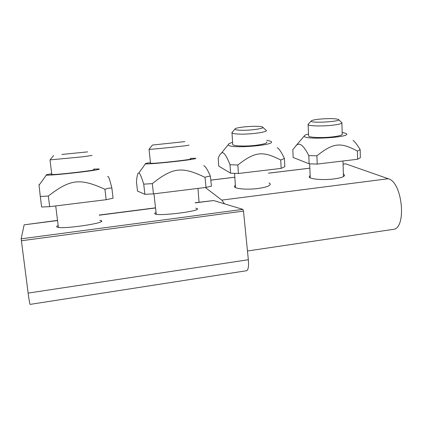 <?xml version="1.0" encoding="UTF-8"?>
<svg xmlns="http://www.w3.org/2000/svg" width="423" height="423" viewBox="0 0 423 423"><rect width="100%" height="100%" fill="white"/><g stroke="black" fill="none" stroke-linecap="round" stroke-linejoin="round"><path stroke-width="0.63" d="M150.488 162.591C146.337 163.236 144.655 163.648 145.454 163.828C147.109 164.499 180.626 161.263 191.799 159.344C195.267 158.768 196.468 158.414 195.394 158.281L190.466 158.382M203.669 165.71C205.16 165.879 207.407 169.374 210.4 176.195L207.682 176.417L205.002 177.337C182.091 166.339 172.949 167.191 152.312 183.635L143.73 184.148C141.361 176.491 139.712 172.796 138.781 173.06C137.803 172.706 137.026 175.561 136.444 181.626L137.523 191.085L144.872 194.316L143.73 184.148M144.872 194.316L153.454 193.887L152.312 183.635M153.454 193.887L206.054 187.41L205.002 177.337M190.514 158.837C195.722 159.233 153.591 163.928 150.562 163.273L150.535 163.04M150.562 163.273L149.012 149.367C150.879 149.499 179.881 146.559 187.246 145.486L189.055 145.094M206.054 187.41L211.431 186.136L210.4 176.195M51.701 173.747C47.175 174.472 45.393 174.921 46.361 175.101C48.418 175.693 79.603 172.584 92.949 170.458C98.337 169.612 100.309 169.11 98.866 168.962L93.737 169.105M107.738 176.692C108.32 175.476 109.694 179.23 111.857 187.949L108.378 188.261L104.93 189.293C80.201 178.014 70.377 178.929 48.333 196.055L40.291 196.484L39.053 185.189C38.979 184.354 39.011 184.312 39.143 185.068M40.291 196.484L41.623 207.011L49.665 206.667L48.333 196.055M49.665 206.667L106.162 199.709L104.93 189.293M93.79 169.565C99.749 169.893 55.54 175.096 51.796 174.477L51.474 174.387L51.759 174.213M106.162 199.709L113.063 198.228L111.857 187.949M308.499 134.017C305.84 134.657 304.433 135.302 304.29 135.957C302.593 140.399 353.924 137.295 346.009 133.419L342.165 132.436M308.801 155.601C303.555 145.189 299.288 141.895 296.015 145.713L292.816 149.716L293.165 157.478L309.128 163.817L308.801 155.601L316.906 155.807C333.483 142.678 340.557 142.012 357.382 151.096L360.158 149.647C357.319 144.872 354.945 141.79 353.036 140.399M309.128 163.817L317.213 164.076L357.578 159.254L360.343 157.721L360.158 149.647M357.578 159.254L357.382 151.096M317.213 164.076L316.906 155.807M342.212 134.006C342.604 135.096 339.299 136.063 332.304 136.909C322.231 138.072 309.324 137.565 308.579 136.053L308.557 135.561M232.597 142.398C229.821 143.138 228.394 143.862 228.314 144.587C227.22 149.367 279.455 145.179 270.588 141.219L266.749 140.277M230.017 164.737C226.194 154.998 223.286 151.18 221.292 153.285C220.341 153.877 219.31 155.5 218.205 158.154L218.749 166.112L230.567 173.171L230.017 164.737L237.848 165.012C255.143 151.46 262.646 150.757 280.745 160.016L284.415 158.429C281.443 152.222 279.053 148.632 277.25 147.664M230.567 173.171L238.382 173.499L281.158 168.386L284.811 166.715L284.415 158.429M281.158 168.386L280.745 160.016M238.382 173.499L237.848 165.012M266.839 141.911C267.336 143.207 263.429 144.37 255.111 145.396C245.224 146.527 233.718 146.099 232.74 144.629L232.703 144.016M269.012 182.905L270.117 183.756C270.672 185.671 266.596 187.252 257.898 188.51C247.54 189.885 235.447 188.922 234.384 186.744L235.32 184.893M343.365 174.096L344.444 174.958C344.867 176.565 341.414 177.887 334.085 178.918C323.526 180.33 309.974 179.215 309.165 176.978L310.133 175.344M247.466 250.987L393.025 229.398C406.942 228.98 402.633 182.181 388.272 178.723L345.686 163.86M199.037 202.252L197.98 188.404M205.298 187.5L221.8 200.105L224.539 203.849M195.749 208.174L197.039 208.55C202.754 210.866 158.361 216.555 154.945 213.895C154.326 213.53 154.691 213.076 156.05 212.531M99.833 220.314L101.187 220.663C107.712 222.905 61.229 229.721 57.015 227.045C56.27 226.665 56.656 226.162 58.168 225.538M57.523 220.388L24.137 224.83L21.155 238.821L28.135 293.102C29.076 300.145 29.726 303.91 30.086 304.391L246.598 270.725C248.28 269.964 248.856 266.3 248.338 259.733L243.489 211.103L242.871 209.369L213.557 200.539L195.172 202.744M149.092 149.24L152.428 145.047L184.814 141.631L152.428 145.047M50.088 159.894L82.543 156.822L92.108 155.431M61.848 154.453L87.63 151.883L61.848 154.453M232.386 132.055L231.994 132.944C232.602 133.488 234.591 133.858 237.959 134.043C249.089 134.741 268.843 132.045 266.22 130.252M239.915 130.221C236.695 130.051 235.04 129.697 234.945 129.158C234.268 127.133 259.23 125.187 262.44 127.006C266.241 128.349 249.538 130.776 239.915 130.221M308.473 123.96L308.129 124.695C308.875 126.043 321.818 126.398 331.928 125.282C338.955 124.473 342.27 123.579 341.884 122.607M319.397 119.149C328.597 118.366 334.889 118.445 338.268 119.397C343.127 121.507 310.276 123.537 311.138 121.084C311.487 120.354 314.241 119.709 319.397 119.149M210.813 180.145L234.834 177.248M268.499 173.181L309.848 168.19M343.079 164.177L345.887 163.838M388.272 178.723L221.8 200.105M248.338 259.733L28.135 293.102M243.489 211.103L21.33 240.761M242.871 209.369L21.155 238.821M24.137 224.83L57.544 220.547M99.225 215.201L155.542 207.979M195.188 202.892L213.557 200.539M145.454 163.828L138.781 173.06M46.361 175.101L39.053 185.189M304.29 135.957L296.015 145.713M228.314 144.587L221.292 153.285M270.117 183.756L270.165 184.613M344.444 174.958L344.459 175.64M345.787 163.828L343.079 164.15M309.848 168.164L268.494 173.155M234.828 177.221L210.807 180.119M197.039 208.55L197.113 209.237M101.187 220.663L101.277 221.451M99.209 215.048L155.527 207.83M156.246 214.26L153.967 193.824M58.395 227.384L55.72 205.922M51.796 174.477L49.993 160.037M53.568 155.537L49.972 160.037M235.495 187.574L234.58 173.34M232.74 144.629L231.994 132.944M234.945 129.158L231.852 132.658M262.842 127.36L265.818 129.988M343.439 176.581L342.99 160.999M342.223 134.472L341.895 123.024M310.233 177.819L309.678 163.838M308.579 136.053L308.129 124.695M311.138 121.084L308.034 124.436M338.585 119.683L341.546 122.363"/></g></svg>
